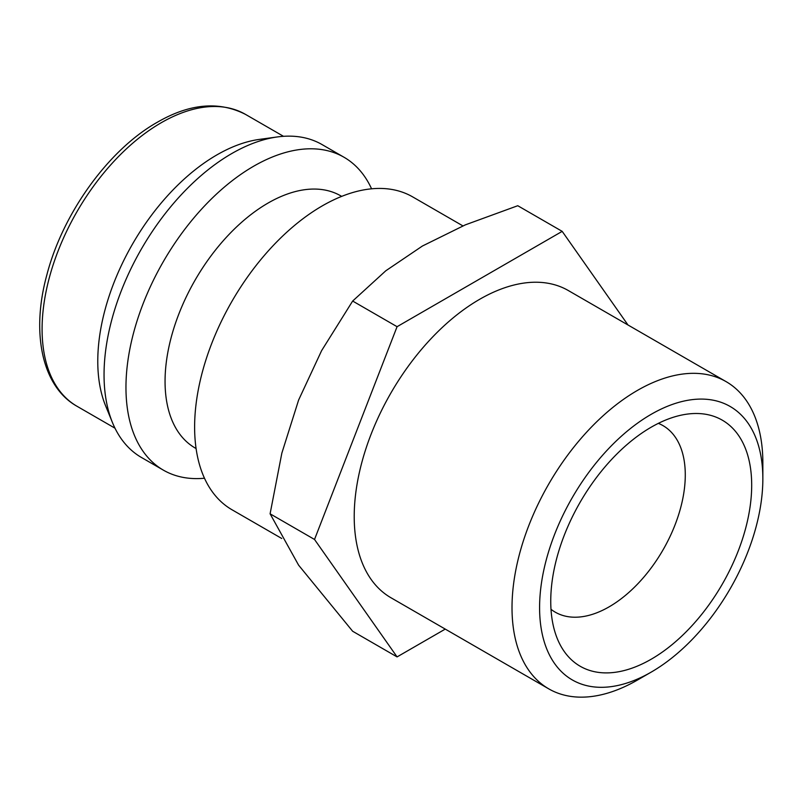<?xml version="1.0" encoding="UTF-8"?>
<svg xmlns="http://www.w3.org/2000/svg" width="803" height="803" viewBox="0 0 803 803"><rect width="100%" height="100%" fill="white"/><g stroke="black" fill="none" stroke-linecap="round" stroke-linejoin="round"><path stroke-width="1.2" d="M462.909 225.894L412.682 196.896A180.645 104.3 120 0 0 273.472 245.286A180.645 104.3 120 0 0 194.617 427.086A180.645 104.3 120 0 0 232.037 509.785L281.743 538.482M341.687 196.374L340.803 195.872A145.594 84.064 120 0 0 228.614 234.877A145.594 84.064 120 0 0 165.057 381.395A145.594 84.064 120 0 0 195.209 448.044L196.093 448.556M371.578 188.815A180.645 104.3 120 0 0 344.025 157.258A180.645 104.3 120 0 0 204.815 205.648A180.645 104.3 120 0 0 125.961 387.447A180.645 104.3 120 0 0 163.38 470.146A180.645 104.3 120 0 0 204.484 478.227M344.025 157.258L322.113 144.6A180.645 104.3 120 0 0 277.366 136.942A180.645 104.3 120 0 0 104.049 374.79A180.645 104.3 120 0 0 112.46 422.569A180.645 104.3 120 0 0 141.469 457.489L163.38 470.146M277.366 136.942L259.439 139.391A168.51 97.293 120 0 0 97.775 361.26A168.51 97.293 120 0 0 105.615 405.826L112.46 422.569M397.073 656.904L352.658 631.258L298.606 565.161L270.099 513.81L281.853 453.113L298.606 400.055L321.622 350.62L352.658 301.045L385.801 270.782L422.438 246.009L465.339 224.86L517.764 205.719L562.19 231.364L397.073 326.691L314.525 539.465L397.073 656.904L445.253 629.1M726.113 381.636A177.373 102.403 120 0 0 589.432 429.153A177.373 102.403 120 0 0 512.013 607.65A177.373 102.403 120 0 0 548.75 688.854L390.951 597.743A177.373 102.403 -60 0 1 354.213 516.55A177.373 102.403 -60 0 1 431.633 338.053A177.373 102.403 -60 0 1 568.313 290.535L726.113 381.636A177.373 102.403 120 0 1 762.85 462.829L762.85 478.749A157.87 91.151 120 0 0 651.213 414.298A157.87 91.151 120 0 0 539.586 607.65A157.87 91.151 120 0 0 651.223 672.101A157.87 91.151 120 0 0 762.85 478.749M550.999 609.296A107.712 62.192 120 0 0 555.264 612.177A107.712 62.192 120 0 0 638.265 583.319A107.712 62.192 120 0 0 685.28 474.924A107.712 62.192 120 0 0 662.977 425.61A107.712 62.192 120 0 0 658.35 423.362M550.748 601.206A142.081 82.036 -60 0 1 687.067 414.127A142.081 82.036 -60 0 1 751.688 485.193A142.081 82.036 -60 0 1 669.441 646.766A142.081 82.036 -60 0 1 557.362 638.786A142.081 82.036 -60 0 1 550.748 601.206M548.75 688.854A177.373 102.403 120 0 0 637.431 680.061L651.223 672.101M627.986 324.984L562.19 231.364M314.525 539.465L270.099 513.81M397.073 326.691L352.658 301.045M76.988 406.258C42.198 386.795 30.815 333.255 46.845 274.937C62.764 213.277 108.616 149.679 157.197 122.327C189.568 103.537 219.008 100.887 245.497 114.387A168.51 97.293 120 0 0 161.242 122.729A168.51 97.293 120 0 0 42.087 329.11A168.51 97.293 120 0 0 76.988 406.258L114.99 428.19M245.497 114.387L283.499 136.319"/></g></svg>
